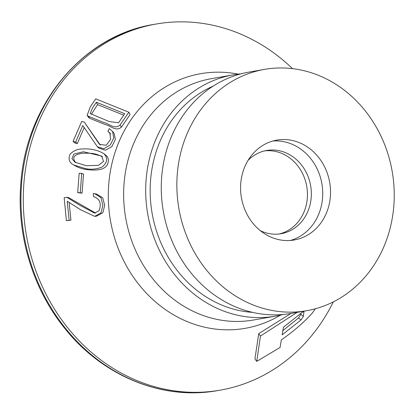 <?xml version="1.0" encoding="UTF-8"?>
<svg xmlns="http://www.w3.org/2000/svg" width="415" height="415" viewBox="0 0 415 415"><rect width="100%" height="100%" fill="white"/><g stroke="black" fill="none" stroke-linecap="round" stroke-linejoin="round"><path stroke-width="0.62" d="M79.161 173.314L77.683 192.685L80.245 192.71L81.724 173.335L79.161 173.314M77.683 192.685L82.077 193.141L80.245 192.71M82.077 193.141L83.519 174.201L81.724 173.335M106.235 145.276L99.507 144.399L84.271 122.062L81.724 121.45L73.076 141.38L75.675 142.075L82.761 125.512L97.401 146.78L103.875 148.741L110.374 144.856L113.757 137.962L112.579 131.41L109.202 128.624L107.936 131.327L109.861 133.013L110.629 139.31L106.235 145.276M110.582 134.107L107.936 131.327M97.395 146.791L98.962 148.217L105.472 150.23L111.843 146.609L115.375 139.362L114.125 133.397L112.59 131.405M75.675 142.075L77.32 143.59L74.716 142.895L73.076 141.38M100.264 145.017L84.271 122.062M306.664 310.705L291.086 313.434A122.487 108.253 -99.9 0 1 164.828 156.86A122.487 108.253 -99.9 0 1 248.86 72.122L264.433 69.393A122.487 108.253 -99.9 0 1 392.18 171.39A122.487 108.253 -99.9 0 1 306.664 310.705A122.487 108.253 -99.9 0 1 180.406 154.136A122.487 108.253 -99.9 0 1 264.433 69.393M73.797 165.009L75.421 165.959C79.141 167.976 83.161 169.206 87.472 169.642C99.792 171.094 106.665 168.744 108.097 162.607C108.896 159.547 108.113 157.062 105.742 155.143L103.973 153.706C97.712 150.033 90.678 148.456 82.876 148.975C77.989 148.793 73.725 150.521 70.088 154.152C68.039 159.132 69.279 162.753 73.797 165.009L85.698 168.666C91.134 169.745 96.571 169.221 101.997 167.089C107.392 162.711 108.05 158.25 103.973 153.706M333.328 301.876A185.847 164.247 -99.9 0 1 220.241 390.152A185.847 164.247 -99.9 0 1 28.677 152.59A185.847 164.247 -99.9 0 1 156.17 24.023A185.847 164.247 -99.9 0 1 292.513 68.646M95.538 213.02L68.672 197.639L66.841 197.301L64.169 197.748L66.395 220.697L69.149 220.308L67.225 201.213L80.536 209.715L94.677 216.345L101.011 212.895L102.879 205.212L100.923 197.592L94.822 193.763L93.297 193.463L93.515 196.575C99.901 198.795 101.732 203.537 99.009 210.789L94.646 213.134L80.5 205.658L66.841 197.301M94.677 216.345L96.456 216.199L102.832 212.796L104.699 205.28L102.692 197.779L96.742 194.127L94.833 193.717M66.395 220.697L70.949 220.152L69.134 202.406M290.982 313.45L258.695 333.66L254.935 358.975L256.745 361.361L280.068 347.459L281.318 339.885C292.829 331.969 303.069 323.145 312.033 313.408L315.379 308.76M77.32 143.59L84.261 127.379M87.155 115.318L88.53 117.378L89.702 118.28L105.343 124.609C110.525 125.496 115.79 131.991 121.424 127.12L130.04 114.649L128.868 112.226L95.741 98.848L90.252 106.878L87.155 115.318L88.307 116.21L103.932 122.565C109.067 123.457 114.291 129.942 120.044 125.024L128.868 112.226M121.424 127.12L120.044 125.024M124.718 113.7L118.612 122.752L109.181 121.543L90.148 113.539L92.612 107.776L96.363 102.24L124.718 113.7M70.949 220.152L69.149 220.308M91.383 114.317L97.572 104.601L96.363 102.24M97.572 104.601L123.717 115.168M252.611 312.376A117.461 103.807 -99.9 0 1 153.571 161.062A117.461 103.807 -99.9 0 1 213.03 86.18M283.243 314.471A122.487 108.253 -99.9 0 1 275.513 316.157A122.487 108.253 -99.9 0 1 149.255 159.583A122.487 108.253 -99.9 0 1 233.287 74.845A122.487 108.253 -99.9 0 1 241.131 73.808M279.191 233.982A42.237 37.329 80.1 0 0 306.229 205.16A42.237 37.329 80.1 0 0 264.651 150.889M248.087 160.346A42.237 37.329 -99.9 0 1 266.586 150.489A42.237 37.329 -99.9 0 1 310.638 185.661A42.237 37.329 -99.9 0 1 281.147 233.702A42.237 37.329 -99.9 0 1 260.402 230.714M242.038 175.187A50.687 44.794 -99.9 0 1 276.81 140.125A50.687 44.794 -99.9 0 1 329.671 182.33A50.687 44.794 -99.9 0 1 294.287 239.979A50.687 44.794 -99.9 0 1 242.038 175.187M282.153 334.838L283.404 327.264L302.208 312.298L303.905 311.489L303.412 316.277L301.067 319.913L282.153 334.838M300.994 313.398L300.844 314.394L298.541 317.983L282.854 330.62M258.695 333.66L260.438 336.067L256.745 361.361M297.135 312.376L260.438 336.067M86.294 165.72L74.939 162.224L71.94 158.686L73.839 154.064L83.477 151.76L101.608 156.056L103.527 161.456L98.49 165.32L86.294 165.72M75.826 162.732C71.567 157.508 73.969 154.328 83.031 153.202C92.581 153.052 95.455 153.441 102.412 156.756M280.312 315.193A129.247 114.224 -99.9 0 1 153.389 300.019A129.247 114.224 -99.9 0 1 112.045 163.1A129.247 114.224 -99.9 0 1 238.127 74.124M89.702 118.28L88.307 116.21M217.906 390.557C162.996 400.688 103.304 376.524 65.352 329.09C33.309 290.059 16.688 236.197 20.75 184.696C25.538 104.689 82.652 35.591 153.835 24.428A185.847 164.247 80.1 0 0 26.342 153A185.847 164.247 80.1 0 0 217.906 390.557L220.241 390.152M275.513 316.157L253.446 320.017A122.487 108.253 -99.9 0 1 127.192 163.448A122.487 108.253 -99.9 0 1 211.219 78.705L233.287 74.845M272.951 141.001A50.687 44.794 -99.9 0 1 321.884 183.695A50.687 44.794 -99.9 0 1 290.355 240.467M298.541 317.983L301.067 319.913M303.287 311.52L304.029 312.059M300.844 314.394L303.412 316.277M85.698 168.666L87.472 169.642M110.245 133.531L109.84 133.028M153.835 24.428L156.17 24.023"/></g></svg>

